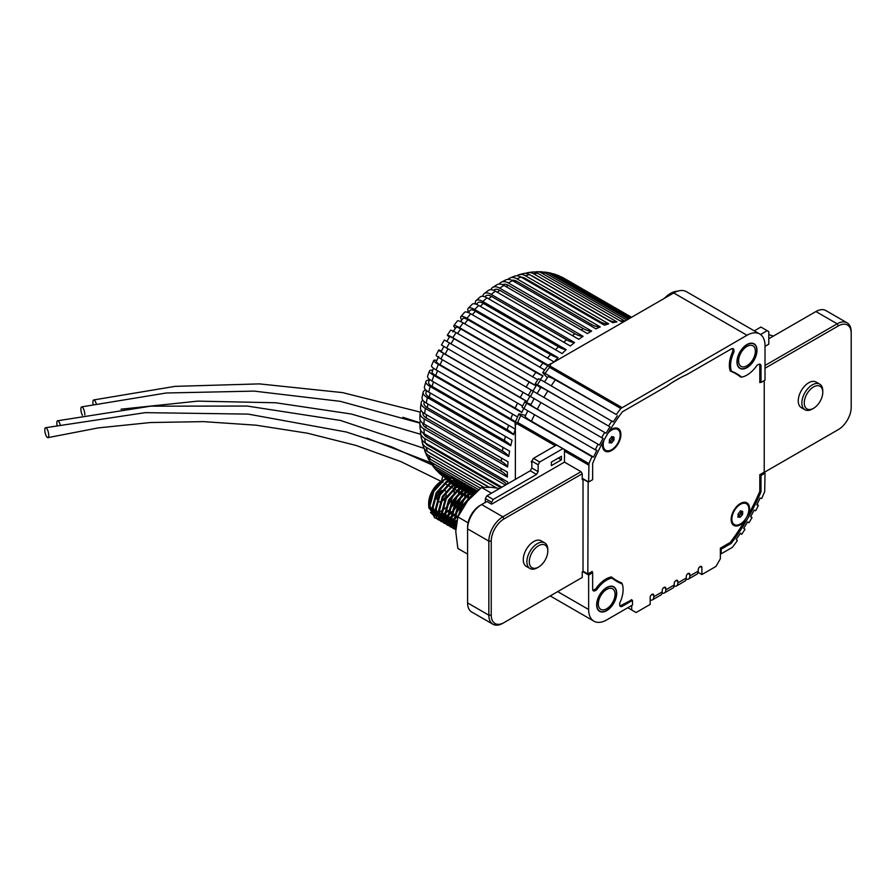 <?xml version="1.0" encoding="UTF-8"?>
<svg xmlns="http://www.w3.org/2000/svg" width="896" height="896" viewBox="0 0 896 896"><rect width="100%" height="100%" fill="white"/><g stroke="black" fill="none" stroke-linecap="round" stroke-linejoin="round"><path stroke-width="1.34" d="M609.112 442.68L609.806 442.938A1.635 0.941 -60 0 1 610.859 442.691A1.635 0.941 -60 0 1 611.139 443.05L612.237 442.422A1.635 0.941 -60 0 1 613.57 440.765L614.118 439.342A1.635 0.941 -60 0 1 613.827 438.626A1.635 0.941 -60 0 1 614.118 437.573L613.57 436.789A1.635 0.941 -60 0 1 612.517 437.035A1.635 0.941 -60 0 1 612.237 436.666L611.139 437.304A1.635 0.941 -60 0 1 609.806 438.962L609.258 440.373A1.635 0.941 -60 0 1 609.258 442.154L609.112 442.68M609.918 442.142L610.445 441.381A1.635 0.941 -60 0 1 611.778 439.723L612.326 438.312A1.635 0.941 -60 0 1 612.035 437.595A1.635 0.941 -60 0 1 612.181 436.845M608.138 432.992A12.018 6.944 -60 0 1 612.73 429.52A12.018 6.944 -60 0 1 620.189 434.952A12.018 6.944 -60 0 1 612.214 449.355A12.018 6.944 -60 0 1 603.254 445.939A12.018 6.944 -60 0 1 603.187 444.763A12.018 6.944 -60 0 1 603.971 440.205M737.789 516.981L738.483 517.227A1.635 0.941 -60 0 1 739.536 516.981A1.635 0.941 -60 0 1 739.827 517.35L740.914 516.712A1.635 0.941 -60 0 1 742.246 515.054L742.795 513.643A1.635 0.941 -60 0 1 742.504 512.926A1.635 0.941 -60 0 1 742.795 511.862L742.246 511.09A1.635 0.941 -60 0 1 741.194 511.336A1.635 0.941 -60 0 1 740.914 510.966L739.827 511.605A1.635 0.941 -60 0 1 738.483 513.262L737.946 514.674A1.635 0.941 -60 0 1 737.946 516.454L737.789 516.981M738.606 516.443L739.133 515.682A1.635 0.941 -60 0 1 740.466 514.024L741.014 512.613A1.635 0.941 -60 0 1 740.712 511.896A1.635 0.941 -60 0 1 740.869 511.146M748.866 509.253A12.018 6.944 -60 0 1 740.891 523.645A12.018 6.944 -60 0 1 731.931 520.229A12.018 6.944 -60 0 1 731.875 519.064A12.018 6.944 -60 0 1 741.418 503.821A12.018 6.944 -60 0 1 748.866 509.253M60.099 424.402A5.107 1.613 -103.6 0 0 57.602 420.773A5.107 1.613 -103.6 0 0 56.829 423.013A5.107 1.613 -103.6 0 0 57.019 425.074M84.818 414.904A5.107 1.613 -103.6 0 0 84.818 414.557A5.107 1.613 -103.6 0 0 83.72 409.315A5.107 1.613 -103.6 0 0 81.648 406.885A5.107 1.613 -103.6 0 0 80.875 409.125A5.107 1.613 -103.6 0 0 82.443 415.363M48.742 435.389A5.107 1.613 -103.6 0 0 47.645 430.136A5.107 1.613 -103.6 0 0 45.573 427.717A5.107 1.613 -103.6 0 0 44.8 429.957A5.107 1.613 -103.6 0 0 45.898 435.21A5.107 1.613 -103.6 0 0 47.97 437.629A5.107 1.613 -103.6 0 0 48.742 435.389M96.174 403.581A5.107 1.613 -103.6 0 0 93.677 399.941A5.107 1.613 -103.6 0 0 92.904 402.181A5.107 1.613 -103.6 0 0 93.094 404.242M456.008 478.8L450.274 477.31A22.322 12.891 120 0 0 444.45 479.382A22.322 12.891 120 0 0 429.643 499.822C432.253 490.806 436.71 484.266 443.027 480.2L432.746 491.019L428.658 505.154L428.915 508.211M430.539 512.523L433.44 515.211M434.157 515.536L436.106 516.029M436.744 516.085L438.626 516.006M439.286 515.906L441.325 515.334M442.053 515.054L444.382 513.878M442.602 480.458L441.538 481.062A18.211 10.517 120 0 0 428.658 503.362L428.658 505.154M428.68 504.213A18.211 10.517 120 0 0 428.837 505.702M429.699 508.626A18.211 10.517 120 0 0 432.242 511.594M433.026 511.997A18.211 10.517 120 0 0 435.21 512.534M435.949 512.557A18.211 10.517 120 0 0 438.144 512.232M438.928 511.997A18.211 10.517 120 0 0 441.37 510.899M445.189 517.339L447.462 516.085M448.314 515.525L451.158 513.274M452.312 512.176L457.733 505.277L461.922 495.533M462.269 494.021L462.717 490.571M462.75 489.608L462.605 487.166M462.504 486.45L462.034 484.579M461.832 484.03L461.126 482.586M460.846 482.149L459.939 481.051M459.592 480.738L458.506 479.954L447.731 481.286L436.957 493.282L432.723 509.062L437.741 519.501L438.95 520.083M445.144 516.51L447.518 515.066L445.133 516.186M448.426 514.416L451.517 511.728M452.85 510.328L456.938 504.818L460.6 496.899M461.126 495.074L461.843 491.176M461.922 490.123L461.899 487.491M461.821 486.718L461.429 484.725M461.25 484.131L460.6 482.586M460.331 482.126L459.48 480.95M459.144 480.603L458.102 479.741M458.506 479.954L446.947 480.827L436.173 492.834L431.939 508.614L437.741 519.501M448.291 519.131L450.565 517.877M451.416 517.317L454.25 515.054M455.414 513.968L460.835 507.069L465.024 497.325M465.36 495.813L465.808 492.442M465.853 491.4L465.707 488.958M465.606 488.242L465.136 486.371M464.934 485.811L464.229 484.366M463.949 483.941L463.042 482.843M462.694 482.53L461.608 481.746L450.834 483.078L440.059 495.074L435.826 510.854L440.843 521.293L442.053 521.864M448.246 518.302L450.621 516.858L448.235 517.978M455.952 512.109L460.04 506.61L463.702 498.691M465.024 491.904L465.002 489.283M464.923 488.51L464.531 486.517M464.352 485.923L463.702 484.378M463.434 483.918L462.582 482.731M462.246 482.395L461.205 481.533M461.608 481.746L450.05 482.619L439.275 494.626L435.042 510.406L440.843 521.293M451.394 520.923L453.667 519.669M454.518 519.098L457.352 516.846M499.621 488.477L491.266 487.301L481.544 487.458L467.589 500.965L468.126 499.117M468.462 497.605L468.91 494.222M468.944 493.192L468.81 490.75M468.709 490.034L468.238 488.163M468.037 487.603L467.331 486.158M467.051 485.733L466.144 484.635M465.797 484.322L464.71 483.538L453.936 484.859L443.162 496.866L438.928 512.646L443.946 523.085L445.155 523.656M451.349 520.094L453.723 518.65L451.338 519.77M459.054 513.901L459.704 513.173M465.718 503.395L466.805 500.483M468.126 493.696L468.104 491.064M468.026 490.302L467.634 488.309M467.454 487.715L466.805 486.17M466.536 485.71L465.674 484.523M465.349 484.176L464.307 483.325M464.71 483.538L453.152 484.411L442.378 496.418L438.144 512.187L443.946 523.085M454.496 522.715L456.736 521.472M472.046 494.984L471.912 492.542M471.811 491.826L471.341 489.955M471.139 489.395L470.434 487.95M470.154 487.525L469.246 486.427M468.899 486.114L467.813 485.33L457.038 486.651L446.264 498.658L442.03 514.438L447.048 524.877L448.258 525.448M471.229 495.488L471.206 492.856M471.128 492.083L470.736 490.101M470.557 489.507L469.896 487.962M469.638 487.502L468.776 486.315M468.451 485.968L467.41 485.117M467.813 485.33L456.254 486.203L445.48 498.21L441.246 513.979L447.048 524.877M474.835 493.203L474.443 491.747M474.242 491.187L473.536 489.742M473.256 489.317L472.349 488.219M472.002 487.894L470.915 487.122L460.141 488.443L449.366 500.45L445.133 516.23L450.15 526.669L451.36 527.24M474.219 493.774L473.838 491.893M473.659 491.288L472.998 489.754M472.741 489.294L471.878 488.107M471.554 487.76L470.512 486.898M470.915 487.122L459.357 487.995L448.582 499.99L444.349 515.771L450.15 526.669M476.358 491.109L475.451 490.011M475.104 489.686L474.018 488.914L463.243 490.235L452.469 502.242L448.235 518.022L453.253 528.461L454.462 529.032M475.843 491.075L474.981 489.899M474.656 489.552L473.614 488.69M474.018 488.914L462.459 489.787L451.685 501.782L447.451 517.563L453.253 528.461M477.411 490.874L466.346 492.027L455.571 504.034L451.338 519.814L455.773 529.883M477.322 490.941L476.717 490.482M477.12 490.694L465.562 491.579L454.787 503.574L450.554 519.355L455.773 529.917M476.661 491.534L469.448 493.819L458.674 505.826L454.44 521.606L455.862 528.046M477.053 491.187L468.664 493.36L457.89 505.366L453.656 521.147L455.818 528.886M474.018 493.976L471.766 495.152L460.992 507.158L456.77 521.304M450.274 477.31L444.629 479.494L433.854 491.501L429.621 507.27L434.638 517.72L435.848 518.291M436.285 518.437L437.651 518.75M438.144 518.806L439.667 518.84M440.216 518.795L441.93 518.504M442.546 518.347L444.483 517.653M429.643 499.822L428.837 506.822L434.638 517.72M434.246 517.474L435.501 517.989M435.949 518.112L437.349 518.358M437.853 518.392L439.421 518.347M439.992 518.269L441.75 517.888M442.389 517.698L444.405 516.88M439.387 520.229L440.754 520.542M441.246 520.598L442.77 520.632M443.318 520.587L445.021 520.296M445.648 520.139L447.586 519.445M437.349 519.266L438.603 519.77M439.051 519.904L440.451 520.139M440.955 520.184L442.523 520.139M443.094 520.061L444.853 519.68M445.491 519.49L447.507 518.672M442.49 522.021L443.856 522.334M444.349 522.39L445.872 522.424M446.421 522.379L448.123 522.088M448.75 521.931L450.688 521.237M440.451 521.058L441.706 521.562M442.154 521.696L443.554 521.931M444.058 521.976L445.626 521.92M446.197 521.853L447.955 521.472M448.594 521.282L450.61 520.464M445.592 523.813L446.958 524.126M447.451 524.182L448.974 524.216M449.523 524.171L451.226 523.88M451.853 523.723L453.79 523.029M443.554 522.85L444.808 523.354M445.256 523.488L446.656 523.723M447.16 523.757L448.728 523.712M449.299 523.645L451.058 523.264M451.696 523.062L453.712 522.256M448.694 525.605L450.061 525.907M450.542 525.974L452.077 526.008M452.626 525.963L454.328 525.672M454.955 525.515L456.142 525.123M446.656 524.642L447.91 525.146M448.358 525.28L449.758 525.515M450.262 525.549L451.83 525.504M452.402 525.437L454.16 525.056M454.798 524.854L456.254 524.306M451.797 527.397L453.163 527.699M453.645 527.766L455.179 527.789M449.758 526.434L451.013 526.938M451.461 527.061L452.861 527.307M453.365 527.341L454.933 527.296M454.899 529.189L455.795 529.413M452.861 528.226L454.115 528.73M454.563 528.853L455.806 529.088M472.058 495.925L461.776 507.618L458.64 515.278M444.45 479.382L443.027 480.2M445.245 513.341L448.123 511.146M449.288 510.059L458.674 493.886M459.021 492.363L459.458 488.88M459.491 487.906L459.346 485.453M459.222 484.725L458.741 482.832M458.528 482.272L457.778 480.794M457.475 480.346L456.445 479.17M442.288 510.35A18.211 10.517 120 0 0 445.379 507.909M446.701 506.565A18.211 10.517 120 0 0 453.578 494.256M454.014 492.43A18.211 10.517 120 0 0 454.418 488.533M454.384 487.48A18.211 10.517 120 0 0 453.97 484.848M453.723 484.075A18.211 10.517 120 0 0 452.704 482.07M452.234 481.466A18.211 10.517 120 0 0 450.296 479.965M449.322 479.595A18.211 10.517 120 0 0 443.934 479.942M441.918 490.437A6.485 3.741 120 0 0 441.538 490.638A6.485 3.741 120 0 0 437.035 499.531M437.528 500.808A6.485 3.741 120 0 0 439.958 501.816M441.034 501.48A6.485 3.741 120 0 0 441.538 501.222L441.538 501.222A6.485 3.741 120 0 0 445.211 496.989M445.704 491.31A6.485 3.741 120 0 0 443.352 490.022M444.92 499.274L441.538 501.222L444.92 499.274M434.459 489.25L429.688 504.997L432.566 512.938M433.44 513.699L435.691 514.808M436.397 514.987L438.446 515.133M439.141 515.088L441.269 514.64M442.03 514.394L444.416 513.296M445.301 512.781L448.246 510.597M449.456 509.499L454.362 503.339L458.17 494.39M458.494 492.845L458.797 489.339M458.763 488.365L458.371 485.912M458.147 485.173L457.229 483.269M456.792 482.698L455 481.208M454.048 480.794L445.794 482.474L436.43 492.979L432.79 506.789L435.669 514.73M436.542 515.491L438.794 516.6M439.499 516.779L441.549 516.925M442.243 516.869L444.371 516.432M448.403 514.573L451.349 512.389M452.558 511.291L457.464 505.131L461.272 496.182M461.597 494.637L461.899 491.131M461.866 490.157L461.474 487.693M461.25 486.965L460.331 485.061M459.894 484.49L458.102 483M457.15 482.586L448.885 484.266L439.533 494.771L435.893 508.581L438.76 516.522M439.645 517.283L441.896 518.392M442.602 518.571L444.651 518.717M445.346 518.661L447.474 518.224M451.506 516.365L454.451 514.181M455.661 513.083L460.566 506.923L464.374 497.974M464.699 496.429L465.002 492.923M464.968 491.949L464.576 489.485M464.352 488.757L463.422 486.853M462.997 486.282L461.205 484.781M460.253 484.378L451.987 486.058L442.635 496.563L438.995 510.362L441.862 518.314M442.747 519.075L444.998 520.184M445.704 520.363L447.754 520.509M448.448 520.453L450.576 520.016M454.608 518.146L457.554 515.973M466.872 501.861L467.477 499.766M467.802 498.21L468.104 494.715M468.07 493.741L467.678 491.277M467.454 490.549L466.525 488.645M466.099 488.062L464.307 486.573M463.355 486.17L455.09 487.85L445.738 498.355L442.098 512.154L444.965 520.106M445.85 520.867L448.101 521.976M448.806 522.155L450.856 522.301M451.55 522.245L453.678 521.808M454.44 521.55L456.826 520.464M471.173 495.533L470.781 493.069M470.557 492.341L469.627 490.437M469.202 489.854L467.41 488.365M466.458 487.962L458.192 489.642L448.84 500.147L445.2 513.946L448.067 521.898M448.952 522.659L451.192 523.768M451.909 523.936L453.947 524.093M454.653 524.037L456.333 523.723M473.659 494.133L472.73 492.229M472.304 491.646L470.512 490.157M469.56 489.754L461.294 491.434L451.942 501.939L448.291 515.738L451.17 523.69M452.054 524.451L454.294 525.56M455.011 525.728L456.053 525.874M474.757 492.867L473.603 491.949M472.662 491.546L464.397 493.214L455.045 503.731L451.394 517.53L454.272 525.482M455.157 526.232L455.963 526.758M474.925 493.114L467.499 495.006L458.147 505.523L454.496 519.322L456.086 525.571M471.576 496.238L461.25 507.315L457.923 516.79M420.47 420.627A14.168 8.389 -1.3 0 0 419.854 423.192A14.168 8.389 -1.3 0 0 423.998 428.96L507.382 477.098A25.514 15.109 -1.3 0 0 501.122 471.106L426.003 427.739A11.334 6.72 178.7 0 1 422.688 423.125L422.688 423.114M507.382 477.098A116.211 67.099 -60 0 1 507.349 474.622A116.211 67.099 -60 0 1 507.382 472.125L423.998 423.987A14.168 7.963 1.3 0 1 419.854 418.186L420.078 413.112A14.168 7.515 3.8 0 0 424.222 418.902L507.606 467.029A116.211 67.099 -60 0 1 508.054 461.832L424.682 413.694A14.168 7.045 6.1 0 1 420.515 407.96L421.176 402.763A14.168 6.552 8.4 0 0 425.354 408.397L508.726 456.534A116.211 67.099 -60 0 1 509.622 451.158L426.25 403.021A14.168 6.048 10.5 0 1 422.05 397.51L423.136 392.235A14.168 5.522 12.6 0 0 427.358 397.589L510.731 445.726A116.211 67.099 -60 0 1 512.064 440.227L428.691 392.09A14.168 4.984 14.6 0 1 424.424 386.926L425.902 381.606A14.168 4.424 16.6 0 0 430.226 386.568L513.61 434.706A116.211 67.099 -60 0 1 515.357 429.15L431.984 381.013A14.168 3.864 18.4 0 1 427.582 376.286L429.442 370.989A14.168 3.282 20.3 0 0 433.933 375.458L515.189 422.374M756.997 350.302A14.168 8.187 120 0 0 754.062 343.818A14.168 8.187 120 0 0 743.142 347.614A14.168 8.187 120 0 0 736.96 361.872A14.168 8.187 120 0 0 739.894 368.357A14.168 8.187 120 0 0 750.814 364.56A14.168 8.187 120 0 0 756.997 350.302M616.706 593.298A14.168 8.187 120 0 0 613.771 586.813A14.168 8.187 120 0 0 602.851 590.61A14.168 8.187 120 0 0 596.658 604.878A14.168 8.187 120 0 0 599.592 611.363A14.168 8.187 120 0 0 610.512 607.566A14.168 8.187 120 0 0 616.706 593.298M620.894 605.494L622.272 606.29A3.629 2.094 120 0 1 620.458 606.469A3.629 2.094 120 0 1 619.707 604.811L619.707 603.142A23.24 13.418 120 0 0 623.112 589.602A23.24 13.418 120 0 0 622.25 584.013L611.957 578.066A119.896 69.227 120 0 0 616.885 581.426A119.896 69.227 120 0 0 622.25 584.013M419.854 423.192L420.078 428.109A14.168 8.803 -4.1 0 0 424.222 433.787L507.606 481.925A116.211 67.099 -60 0 0 507.752 483.773M420.762 430.427A14.168 9.184 -7 0 0 420.549 432.936A14.168 9.184 -7 0 0 424.682 438.469L505.456 485.106M420.549 432.936L421.243 437.651A14.168 9.531 -10 0 0 425.354 442.982L501.883 487.166M422.061 439.846A14.168 9.867 -13.3 0 0 422.195 442.254A14.168 9.867 -13.3 0 0 426.25 447.328L496.642 487.973M422.195 442.254L423.394 446.734A14.168 10.17 -16.8 0 0 427.358 451.483L489.126 487.144M424.379 448.784A14.168 10.45 -20.4 0 0 424.85 451.069A14.168 10.45 -20.4 0 0 428.691 455.437L483.706 487.2M424.85 451.069L426.574 455.258A14.168 10.696 -24.3 0 0 430.226 459.189L480.558 488.242M427.762 457.139A14.168 10.909 -28.5 0 0 428.568 459.267A14.168 10.909 -28.5 0 0 431.984 462.717L478.755 489.72M428.568 459.267L430.83 463.098A14.168 11.099 -32.8 0 0 433.933 466.01L456.131 478.834M456.915 479.282L459.088 480.536M460.018 481.074L462.19 482.328M463.12 482.866L465.293 484.12M466.222 484.658L468.395 485.912M469.325 486.45L471.498 487.704M472.427 488.242L474.6 489.496M475.53 490.034L477.243 491.019M432.242 464.778A14.168 11.256 -37.4 0 0 433.373 466.704A14.168 11.256 -37.4 0 0 436.083 469.078L452.648 478.632M453.432 479.091L455.739 480.424M456.534 480.883L458.842 482.216M459.637 482.675L461.003 483.459M462.739 484.467L464.106 485.251M465.842 486.259L467.208 487.043M468.944 488.04L470.31 488.835M472.046 489.832L473.413 490.627M475.149 491.624L476 492.117M433.373 466.704L436.184 470.086A14.168 11.379 -42.2 0 0 438.424 471.89L448.437 477.669M448.504 477.702L450.822 479.046M454.709 481.286L457.016 482.619M457.811 483.078L460.118 484.411M460.914 484.87L461.563 485.251M462.347 485.699L463.221 486.203M464.016 486.662L464.666 487.032M465.45 487.491L466.323 487.995M467.118 488.454L467.768 488.824M468.552 489.283L469.426 489.787M470.221 490.246L470.87 490.616M471.654 491.075L472.528 491.579M473.323 492.038L473.973 492.408M437.83 471.52A14.168 11.469 -47.2 0 0 439.264 473.2A14.168 11.469 -47.2 0 0 440.955 474.443L447.216 478.061M439.264 473.2L442.602 476.034A14.168 11.536 -52.2 0 0 443.666 476.75L446.466 478.363M446.544 478.778L448.56 479.942M449.344 480.39L451.662 481.734M452.446 482.182L454.765 483.526M455.549 483.974L457.867 485.307M458.651 485.766L460.97 487.099M462.706 488.107L464.072 488.891M465.808 489.899L467.174 490.683M468.91 491.691L470.277 492.475M472.013 493.483L473.379 494.267M720.362 553.358L721.168 553.818L732.368 547.355A147.392 85.098 120 0 0 737.352 540.624L736.187 539.403A144.558 83.462 120 0 0 740.466 533.221L741.709 534.307A147.392 85.098 120 0 0 744.979 529.301L743.669 528.304A144.558 83.462 120 0 0 747.622 521.864L749.011 522.726A147.392 85.098 120 0 0 752.013 517.53L750.568 516.757A144.558 83.462 120 0 0 754.174 510.115L755.686 510.754A147.392 85.098 120 0 0 758.397 505.411L756.829 504.874A144.558 83.462 120 0 0 760.043 498.086L761.678 498.49A147.392 85.098 120 0 0 764.702 491.568L765.016 473.189L763.717 472.438M622.272 606.29L632.498 600.387L632.498 605.013L606.682 619.92A25.514 14.728 120 0 1 593.925 621.186L550.2 595.941M610.411 577.17L611.957 578.066A23.24 13.418 120 0 0 596.658 589.837L595.358 589.086M593.925 621.186A25.514 14.728 120 0 1 588.638 609.504L588.638 575.019L592.648 572.701L592.648 589.187A3.629 2.094 120 0 0 593.398 590.845A3.629 2.094 120 0 0 595.213 590.666L596.658 589.837M721.168 553.818L721.168 549.192L731.203 543.402A141.725 81.827 120 0 0 761.006 491.77L761.006 475.507L765.016 473.189M525.594 415.419L519.971 414.03A5.667 0.762 24.5 0 0 518.818 413.997A5.667 0.762 24.5 0 0 520.71 415.542L591.987 456.691A147.392 85.098 120 0 0 588.952 463.613L588.638 481.981L592.648 479.674L592.648 463.4A141.725 81.827 120 0 1 622.451 411.779L666.747 386.21A119.896 69.227 120 0 1 686.907 374.562L731.382 348.891A3.629 2.094 120 0 1 733.197 348.712A3.629 2.094 120 0 1 733.958 350.37L733.958 352.038A23.24 13.418 120 0 0 731.416 371.168A119.896 69.227 120 0 1 736.781 373.755A119.896 69.227 120 0 1 741.698 377.104A23.24 13.418 120 0 0 756.997 365.344L758.442 364.504A3.629 2.094 120 0 1 760.256 364.325A3.629 2.094 120 0 1 761.006 365.994L761.006 382.469L765.016 380.15L765.016 345.677A25.514 14.728 120 0 0 759.73 333.995A25.514 14.728 120 0 0 746.984 335.261L620.794 408.475A147.392 85.098 120 0 0 616.314 414.557L555.307 379.882A18.57 2.498 -144.5 0 0 547.837 377.037L544.466 381.898M530.981 404.443L524.709 401.923L526.702 403.278L599.491 445.066A144.558 83.462 -60 0 1 603.098 438.413L601.653 437.651A147.392 85.098 120 0 1 604.654 432.443L606.043 433.317A144.558 83.462 -60 0 1 609.997 426.866L547.837 390.981A18.57 1.098 -147.6 0 0 540.758 387.554L537.018 393.646M540.568 387.845L535.248 383.678L537.41 384.731L609.997 426.866M547.366 377.698L543.357 373.52A5.667 0.762 35.5 0 1 542.752 372.534A5.667 0.762 35.5 0 1 545.037 373.408L616.314 414.557M740.286 533.49L741.709 534.307M747.589 521.909L749.011 522.726M750.59 516.712L752.013 517.53M756.963 504.594L758.397 505.411M515.088 423.864L515.133 422.509L517.686 422.453L588.952 463.613M535.248 383.678L538.462 378.75L540.68 379.714L613.2 421.949A144.558 83.462 -60 0 1 617.467 415.766M611.946 420.862A147.392 85.098 120 0 0 608.686 425.88M597.979 444.427A147.392 85.098 120 0 0 595.269 449.758L596.837 450.296A144.558 83.462 -60 0 0 593.611 457.094L531.451 421.198A18.57 2.498 -155.5 0 1 525.258 416.147L527.778 410.794M591.987 456.691L593.611 457.094M524.709 401.923L522.043 407.176L523.992 408.61L595.269 449.758M604.654 432.443L531.283 390.141L528.326 395.259L601.653 437.651M432.802 370.115L432.712 370.115A14.168 3.282 20.3 0 0 429.442 370.989M436.834 360.438L436.666 360.405A14.168 2.106 23.9 0 0 433.731 360.45A14.168 2.106 23.9 0 0 438.424 364.403L521.808 412.541A116.211 67.099 -60 0 1 523.678 408.43M441.47 350.907L441.258 350.829A14.168 0.907 27.4 0 0 438.704 350.09A14.168 0.907 27.4 0 0 443.666 353.494L527.038 401.632A116.211 67.099 -60 0 1 529.917 396.278L441.426 345.016L444.315 340.01L532.963 391.014A116.211 67.099 -60 0 1 536.155 385.84L452.782 337.702A14.168 0.907 32.6 0 0 447.35 335.115A14.168 0.907 32.6 0 0 449.266 336.963L449.445 337.098M455.381 328.317L455.258 328.194A14.168 2.106 36.1 0 1 453.835 325.629A14.168 2.106 36.1 0 1 459.603 327.723L542.976 375.861A116.211 67.099 -60 0 0 540.366 379.534M461.742 319.984L461.698 319.917A14.168 3.282 39.7 0 1 460.813 316.646A14.168 3.282 39.7 0 1 466.939 318.293L548.195 365.21M560.448 276.618A14.168 11.57 117.4 0 1 562.341 277.357A14.168 11.57 117.4 0 1 562.71 277.558L631.534 317.296M552.082 273.65A14.168 11.469 107.2 0 1 554.254 274.042L558.376 275.52A14.168 11.536 112.2 0 1 559.518 276.08L631.221 317.475M554.254 274.042A14.168 11.469 107.2 0 1 556.17 274.882L630.582 317.845M543.435 272.182A14.168 11.256 97.4 0 1 545.675 272.182L550.01 272.933A14.168 11.379 102.2 0 1 552.698 273.974L629.63 318.394M545.675 272.182A14.168 11.256 97.4 0 1 549.08 273.347L628.365 319.122M534.587 272.115A14.168 10.909 88.5 0 1 536.838 271.746L541.274 271.79A14.168 11.099 92.8 0 1 545.362 273.022L626.797 320.04M536.838 271.746A14.168 10.909 88.5 0 1 541.52 272.978L624.904 321.115A116.211 67.099 -60 0 0 622.462 321.238A116.211 67.099 -60 0 0 620.973 321.362L537.6 273.224A116.211 67.099 120 0 0 533.579 273.762L616.952 321.899A116.211 67.099 -60 0 0 612.864 322.728L529.491 274.59A116.211 67.099 120 0 0 525.336 275.699L608.709 323.837A116.211 67.099 -60 0 0 604.498 325.237L521.125 277.099A116.211 67.099 120 0 0 516.869 278.779L600.253 326.917A116.211 67.099 -60 0 0 595.974 328.866L512.59 280.728A116.211 67.099 120 0 0 508.301 282.946L591.674 331.083A116.211 67.099 -60 0 0 587.373 333.57L504 285.432A116.211 67.099 120 0 0 499.699 288.176L583.072 336.314A116.211 67.099 -60 0 0 578.794 339.304L495.421 291.166A116.211 67.099 120 0 0 491.176 294.392L574.549 342.53A116.211 67.099 -60 0 0 570.338 345.99L486.965 297.853A116.211 67.099 120 0 0 482.81 301.538L566.182 349.675A116.211 67.099 -60 0 0 562.094 353.573L478.722 305.435A116.211 67.099 120 0 0 474.701 309.534L558.074 357.672A116.211 67.099 -60 0 0 554.142 361.962L470.77 313.824A116.211 67.099 120 0 0 466.939 318.293M453.835 325.629L457.262 321.07A14.168 2.699 37.9 0 1 463.21 322.93L544.634 369.936M447.35 335.115L450.52 330.31A14.168 1.512 34.3 0 1 456.12 332.651L537.768 379.781M438.704 350.09L436.128 355.242A14.168 1.512 25.7 0 0 440.955 358.915L522.603 406.056M433.731 360.45L431.502 365.702A14.168 2.699 22.1 0 0 436.083 369.914L517.507 416.931M525.65 273.358A14.168 10.45 80.4 0 1 527.878 272.63L532.358 272.026A14.168 10.696 84.3 0 1 537.6 273.224M527.878 272.63A14.168 10.45 80.4 0 1 533.579 273.762M516.757 275.822A14.168 9.867 73.3 0 1 518.918 274.736L523.398 273.538A14.168 10.17 76.8 0 1 529.491 274.59M518.918 274.736A14.168 9.867 73.3 0 1 525.336 275.699M507.954 279.406A14.168 9.184 67 0 1 510.014 277.962L514.461 276.214A14.168 9.531 70 0 1 521.125 277.099M510.014 277.962A14.168 9.184 67 0 1 516.869 278.779M499.318 284.054A14.168 8.389 61.3 0 1 501.234 282.24L505.613 279.978A14.168 8.803 64.1 0 1 512.59 280.728M501.234 282.24A14.168 8.389 61.3 0 1 508.301 282.946M490.918 289.699A14.168 7.515 56.2 0 1 492.61 287.47L496.899 284.738A14.168 7.963 58.7 0 1 504 285.432M492.61 287.47A14.168 7.515 56.2 0 1 499.699 288.176M482.866 296.33A14.168 6.552 51.6 0 1 484.21 293.608L488.376 290.427A14.168 7.045 53.9 0 1 495.421 291.166M484.21 293.608A14.168 6.552 51.6 0 1 491.176 294.392M475.339 303.957A14.168 5.522 47.4 0 1 476.067 300.563L480.099 296.979A14.168 6.048 49.5 0 1 486.965 297.853M476.067 300.563A14.168 5.522 47.4 0 1 482.81 301.538M468.485 312.166A14.168 4.424 43.4 0 1 468.25 308.269L472.114 304.326A14.168 4.984 45.4 0 1 478.722 305.435M468.25 308.269A14.168 4.424 43.4 0 1 474.701 309.534M460.813 316.646L464.475 312.379A14.168 3.864 41.6 0 1 470.77 313.824M429.397 379.87A14.168 4.424 16.6 0 0 425.902 381.606M425.712 389.906A14.168 5.522 12.6 0 0 423.136 392.235M422.867 400.232A14.168 6.552 8.4 0 0 421.176 402.763M421.154 410.525A14.168 7.515 3.8 0 0 420.078 413.112M444.595 477.277A14.168 11.57 -57.4 0 0 446.118 478.52M741.698 377.104L731.416 371.168M733.958 352.038L732.749 351.344M720.362 548.733L721.168 549.192M729.904 542.64L731.203 543.402M759.73 333.995L686.459 291.693A25.514 14.728 120 0 0 673.702 292.947L552.418 362.981C550.402 364.034 549.797 365.154 550.592 366.341L621.869 407.49M620.794 408.475L549.517 367.326L548.285 365.098L549.461 364.358M588.638 465.035L564.469 451.08M555.262 445.771L517.373 423.886C515.95 423.786 515.278 424.872 515.368 427.146L515.368 479.382M588.638 575.019L582.736 571.603M582.232 478.285L588.638 481.981M759.808 474.813L761.006 475.507M759.808 381.774L761.006 382.469M591.349 571.95L592.648 572.701M759.808 491.075L761.006 491.77M631.198 599.637L632.498 600.387M488.678 487.122L430.573 453.578A11.334 8.355 159.6 0 1 429.139 452.514M500.976 487.682L428.198 445.659A11.334 7.896 166.7 0 1 425.544 443.094M506.632 484.422A25.514 16.52 -7 0 0 501.782 480.379L426.664 437.013A11.334 7.347 173 0 1 423.506 433.339M507.606 467.029A25.514 13.53 3.8 0 0 501.334 461.294L426.227 417.928A11.334 6.014 -176.2 0 1 422.901 413.291L422.957 412.518M508.726 456.534A25.514 11.794 8.4 0 0 502.432 451.046L427.325 407.691A11.334 5.242 -171.6 0 1 423.987 403.178L424.222 401.632M510.731 445.726A25.514 9.934 12.6 0 0 504.392 440.496L429.285 397.13A11.334 4.413 -167.4 0 1 425.902 392.851L426.429 390.555M513.61 434.706A25.514 7.974 16.6 0 0 507.192 429.744L432.085 386.378A11.334 3.539 -163.4 0 1 428.624 382.413L429.554 379.4M515.379 421.915A25.514 5.914 20.3 0 0 510.81 418.914L435.691 375.547A11.334 2.632 -159.7 0 1 432.107 371.963L433.518 368.267M521.808 412.541A25.514 3.797 23.9 0 0 515.189 408.128L440.082 364.762A11.334 1.691 -156.1 0 1 436.318 361.592L438.682 356.462M527.038 401.632A25.514 1.635 27.4 0 0 520.296 397.488L445.189 354.122A11.334 0.728 -152.6 0 1 441.213 351.4L443.912 346.394M526.109 387.061A113.378 65.464 -60 0 1 529.2 382.077L454.082 338.71A11.334 0.728 -147.4 0 0 449.736 336.638L446.746 341.466M529.2 382.077A25.514 1.635 -147.4 0 0 536.155 385.84M532.661 376.835A113.378 65.464 -60 0 1 535.853 372.333L460.734 328.966A11.334 1.691 -143.9 0 0 456.12 327.298L452.861 331.912M535.853 372.333A25.514 3.797 -143.9 0 0 542.976 375.861M539.784 367.136A113.378 65.464 -60 0 1 543.01 363.138L467.891 319.771A11.334 2.632 -140.3 0 0 462.997 318.461L460.499 321.53M543.01 363.138A25.514 5.914 -140.3 0 0 547.893 365.602M547.389 358.064A113.378 65.464 -60 0 1 550.581 354.603L475.474 311.237A11.334 3.539 -136.6 0 0 470.31 310.218L468.149 312.536M550.581 354.603A25.514 7.974 -136.6 0 0 558.074 357.672M555.408 349.709A113.378 65.464 -60 0 1 558.488 346.797L483.381 303.43A11.334 4.413 -132.6 0 0 477.982 302.646L476.258 304.259M558.488 346.797A25.514 9.934 -132.6 0 0 566.182 349.675M563.752 342.182A113.378 65.464 -60 0 1 566.653 339.819L491.534 296.453A11.334 5.242 -128.4 0 0 485.968 295.826L484.747 296.8M566.653 339.819A25.514 11.794 -128.4 0 0 574.549 342.53M572.331 335.563A113.378 65.464 -60 0 1 574.974 333.76L499.856 290.394A11.334 6.014 -123.8 0 0 494.189 289.822L493.55 290.259M574.974 333.76A25.514 13.53 -123.8 0 0 583.072 336.314M581.09 329.941A113.378 65.464 -60 0 1 583.363 328.664L508.245 285.298A11.334 6.72 -118.7 0 0 502.6 284.726L502.6 284.726M583.363 328.664A25.514 15.109 -118.7 0 0 591.674 331.083M589.926 325.371A113.378 65.464 -60 0 1 591.73 324.587L516.611 281.221A11.334 7.347 -113 0 0 511.851 280.336M591.73 324.587A25.514 16.52 -113 0 0 600.253 326.917M598.808 321.955A113.378 65.464 -60 0 1 599.973 321.586L524.866 278.23A11.334 7.896 -106.7 0 0 521.315 277.211M599.973 321.586A25.514 17.763 -106.7 0 0 608.709 323.837M607.712 319.749A113.378 65.464 -60 0 1 608.026 319.693L532.907 276.326A11.334 8.355 -99.6 0 0 531.261 275.621M608.026 319.693A25.514 18.805 -99.6 0 0 616.952 321.899M619.562 320.544A25.514 19.634 -91.5 0 0 623.84 321.149M599.491 445.066L537.331 409.17A18.57 1.098 -152.4 0 1 530.824 404.757L534.229 398.474M664.406 298.323A22.68 13.093 -60 0 1 677.488 291.234M550.592 366.341L549.517 367.326A147.392 85.098 120 0 0 545.037 373.408M515.066 423.707L515.368 427.146M520.71 415.542A147.392 85.098 120 0 0 517.686 422.453L517.373 423.886M606.682 589.411A11.85 6.843 -60 0 1 612.606 588.829A11.85 6.843 -60 0 1 614.421 598.326A11.85 6.843 -60 0 1 606.682 608.765A11.85 6.843 -60 0 1 600.757 609.347A11.85 6.843 -60 0 1 598.942 599.861A11.85 6.843 -60 0 1 606.682 589.411M606.682 610.434A13.888 8.019 -60 0 1 599.738 611.117A13.888 8.019 -60 0 1 597.61 599.984A13.888 8.019 -60 0 1 606.682 587.754A13.888 8.019 -60 0 1 613.626 587.059A13.888 8.019 -60 0 1 615.754 598.192A13.888 8.019 -60 0 1 606.682 610.434M746.984 346.416A11.85 6.843 -60 0 1 752.898 345.822A11.85 6.843 -60 0 1 754.723 355.32A11.85 6.843 -60 0 1 746.984 365.758A11.85 6.843 -60 0 1 741.059 366.352A11.85 6.843 -60 0 1 739.234 356.854A11.85 6.843 -60 0 1 746.984 346.416M746.984 367.427A13.888 8.019 -60 0 1 740.04 368.11A13.888 8.019 -60 0 1 737.901 356.989A13.888 8.019 -60 0 1 746.984 344.747A13.888 8.019 -60 0 1 753.928 344.053A13.888 8.019 -60 0 1 756.056 355.186A13.888 8.019 -60 0 1 746.984 367.427M538.541 545.709A13.082 7.56 120 0 0 529.29 561.736A13.082 7.56 120 0 0 538.541 567.078L537.331 567.773A14.784 8.534 -60 0 1 529.939 568.501A14.784 8.534 -60 0 1 527.677 556.651A14.784 8.534 -60 0 1 537.331 543.626A14.784 8.534 -60 0 1 544.723 542.886A14.784 8.534 -60 0 1 547.792 549.662L547.792 551.051A13.082 7.56 120 0 0 538.541 545.709M813.523 386.949A13.082 7.56 120 0 0 804.272 402.976A13.082 7.56 120 0 0 813.523 408.307L812.314 409.002A14.784 8.534 -60 0 1 804.922 409.741A14.784 8.534 -60 0 1 802.659 397.891A14.784 8.534 -60 0 1 812.314 384.866A14.784 8.534 -60 0 1 819.706 384.126A14.784 8.534 -60 0 1 822.774 390.902L822.774 392.291A13.082 7.56 120 0 0 813.523 386.949M650.171 600.074A6.798 3.931 -120 0 0 652.378 599.894A6.798 3.931 -120 0 0 653.778 596.77L653.778 595.381A2.554 1.478 120 0 0 653.251 594.216A2.554 1.478 120 0 0 651.974 594.35A2.554 1.478 120 0 0 650.171 597.464L650.171 604.408L636.104 612.539L631.691 609.986L631.691 605.472M662.077 593.096A6.798 3.931 -120 0 0 664.395 592.95A6.798 3.931 -120 0 0 665.806 589.837L665.806 588.448A2.554 1.478 120 0 0 665.28 587.272A2.554 1.478 120 0 0 664.003 587.406A2.554 1.478 120 0 0 662.2 590.531L662.2 591.92A6.798 3.931 60 0 1 660.789 595.034L652.378 599.894M698.118 572.387L701.882 574.56L701.882 567.616A2.554 1.478 120 0 0 701.355 566.451A2.554 1.478 120 0 0 700.078 566.574A2.554 1.478 120 0 0 698.275 569.699L698.275 571.088A6.798 3.931 60 0 1 696.864 574.202L688.453 579.062A6.798 3.931 -120 0 0 689.853 575.949L689.853 574.56A2.554 1.478 120 0 0 689.326 573.395A2.554 1.478 120 0 0 688.05 573.518A2.554 1.478 120 0 0 686.246 576.643L686.246 578.032A6.798 3.931 60 0 1 684.846 581.146L676.424 586.006A6.798 3.931 -120 0 0 677.835 582.893L677.835 581.504A2.554 1.478 120 0 0 677.309 580.328A2.554 1.478 120 0 0 676.032 580.462A2.554 1.478 120 0 0 674.229 583.587L674.229 584.976A6.798 3.931 60 0 1 672.818 588.09L664.395 592.95M764.221 380.621L764.221 472.147L759.808 474.701L759.808 491.288A141.154 81.491 -60 0 1 748.574 514.293A13.037 7.526 120 0 0 740.365 503.507A13.037 7.526 120 0 0 738.382 504.907A13.037 7.526 120 0 0 731.371 517.059A13.037 7.526 120 0 0 740.365 524.798A13.037 7.526 120 0 0 744.587 521.192A141.154 81.491 -60 0 1 730.285 542.427L720.362 548.15L720.362 558.802L715.949 566.44L701.882 574.56M748.574 514.293L747.141 516.174M745.506 519.008L744.587 521.192M602.739 442.445A13.037 7.526 120 0 0 602.683 442.77A13.037 7.526 120 0 0 611.688 450.509A13.037 7.526 120 0 0 620.906 434.538A13.037 7.526 120 0 0 611.688 429.218A13.037 7.526 120 0 0 609.706 430.606A13.037 7.526 120 0 0 609.459 430.808M819.706 384.126L816.099 382.043A14.784 8.534 120 0 0 808.707 382.782A14.784 8.534 120 0 0 799.053 395.808A14.784 8.534 120 0 0 801.315 407.658L804.922 409.741M544.723 542.886L541.117 540.803A14.784 8.534 120 0 0 533.725 541.542A14.784 8.534 120 0 0 524.07 554.568A14.784 8.534 120 0 0 526.333 566.418L529.939 568.501M622.093 583.923A23.811 13.742 120 0 0 621.79 582.96A119.325 68.891 -60 0 1 616.358 580.35A119.325 68.891 -60 0 1 611.397 576.957A23.811 13.742 120 0 0 605.875 579.074A23.811 13.742 120 0 0 595.728 588.874L594.418 589.624A3.058 1.77 -60 0 1 592.883 589.781A3.058 1.77 -60 0 1 592.682 589.624M485.33 502.398L485.33 498.568L486.942 495.79L530.23 470.803L531.832 468.026L531.832 461.149L533.434 458.371L556.573 445.01L562.867 448.65L539.728 462L538.126 464.778L531.832 461.149L531.261 461.485L531.832 463.198M491.232 541.117L491.232 615.171A18.144 10.472 120 0 0 504.067 622.574L582.232 577.45L582.232 571.894L583.027 571.435L583.027 479.091L582.232 479.55L582.232 473.771L504.067 518.896A18.144 10.472 120 0 0 491.232 541.117L488.835 541.117L467.589 528.853L467.589 526.994A17.573 10.147 -60 0 1 480.01 505.478L481.611 504.549A19.846 11.458 120 0 0 467.589 528.853L467.589 602.907A19.846 11.458 120 0 0 471.699 611.99L492.946 624.254A19.846 11.458 -60 0 1 488.835 615.171L488.835 541.117A19.846 11.458 -60 0 1 502.858 516.813L581.022 471.688L564.469 462.123L491.624 504.179L491.624 502.208L485.33 498.568M504.067 518.896L502.858 516.813L481.611 504.549L480.01 505.478L486.942 501.48L491.624 504.179M582.232 473.771L581.022 471.688M754.298 330.859L760.894 327.051L767.189 330.68L760.536 334.522M759.17 364.246L759.136 364.224A3.058 1.77 -60 0 1 759.17 364.246A3.058 1.77 -60 0 1 759.808 365.646L759.808 382.581L760.502 382.178M732.122 348.622L732.077 348.6A3.058 1.77 -60 0 1 732.122 348.622A3.058 1.77 -60 0 1 732.749 350.022L732.749 351.534A23.811 13.742 120 0 0 730.274 371.056A119.325 68.891 -60 0 1 735.694 373.666A119.325 68.891 -60 0 1 740.667 377.059A23.811 13.742 120 0 0 741.373 376.914M672.706 382.189L680.949 377.429M592.256 572.477L592.256 571.435L587.843 573.978L588.146 481.69M631.691 599.917L621.466 605.248A3.058 1.77 -60 0 1 619.942 605.394A3.058 1.77 -60 0 1 619.741 605.248M583.027 571.2L587.843 573.978M583.027 479.091L587.843 481.869M537.331 567.762A14.784 8.534 -60 0 1 537.331 567.773L538.541 567.078A13.082 7.56 120 0 0 547.792 551.051M763.918 472.55L838.376 429.565A18.144 10.472 120 0 0 851.2 407.344L851.2 333.29A18.144 10.472 120 0 0 838.376 325.886L765.016 368.234M812.314 409.002L813.523 408.307A13.082 7.56 120 0 0 822.774 392.291M502.858 623.269L504.067 622.574L502.858 623.269A19.846 11.458 -60 0 1 492.946 624.254M765.016 365.456L837.166 323.803A19.846 11.458 -60 0 1 847.09 322.818A19.846 11.458 -60 0 1 851.2 331.901L851.2 333.29M847.09 322.818L825.843 310.554A19.846 11.458 120 0 0 815.92 311.539L768.79 338.744M767.189 330.68L768.79 331.61L768.79 344.165L765.016 346.349M837.189 430.248A19.846 11.458 -60 0 1 837.166 430.259L838.376 429.565M562.867 448.65L564.469 449.568L564.469 462.123M533.434 458.371L539.728 462M531.832 468.026L538.126 471.654L538.126 464.778M561.422 459.827L551.354 465.64L551.354 462.123L561.422 456.31L561.422 459.827L558.376 458.069M486.942 495.79L493.226 499.43L536.525 474.432L530.23 470.803M493.226 499.43L491.624 502.208M538.126 471.654L536.525 474.432M627.782 607.734L631.691 609.986M531.261 461.485L531.832 461.81M674.106 586.152A6.798 3.931 -120 0 0 676.424 586.006M686.123 579.208A6.798 3.931 -120 0 0 688.453 579.062M491.456 493.181L481.544 487.458M467.589 500.965L457.867 516.914L455.75 531.474L457.867 548.475L467.589 554.086M468.059 522.794L457.867 516.914M773.438 336.067L768.79 334.678M609.123 442.534L609.806 442.938M613.178 437.024L614.118 437.573M611.778 439.723L613.57 440.765M610.445 441.381L612.237 442.422M612.326 438.312L614.118 439.342M737.811 516.835L738.483 517.227M741.866 511.325L742.795 511.862M740.466 514.024L742.246 515.054M739.133 515.682L740.914 516.712M741.014 512.613L742.795 513.643M441.952 480.827A5.107 2.946 -60 0 1 441.885 480.054A5.107 2.946 -60 0 1 443.027 476.347M441.661 481.667L442.938 482.395A5.107 2.946 -60 0 1 442.086 481.309M501.122 471.106A113.378 65.464 -60 0 1 501.088 468.698A113.378 65.464 -60 0 1 501.088 468.496M423.998 428.96A116.211 67.099 120 0 0 424.222 433.787M424.682 438.469A116.211 67.099 120 0 0 425.354 442.982M426.25 447.328A116.211 67.099 120 0 0 427.358 451.483M428.691 455.437A116.211 67.099 120 0 0 430.226 459.189M431.984 462.717A116.211 67.099 120 0 0 433.933 466.01M436.083 469.078A116.211 67.099 120 0 0 438.424 471.89M440.955 474.443A116.211 67.099 120 0 0 443.666 476.75M526.702 403.278A147.392 85.098 120 0 0 523.992 408.61M533.378 391.306A147.392 85.098 120 0 0 530.376 396.502M540.68 379.714A147.392 85.098 120 0 0 537.41 384.731M631.579 317.274L564.256 278.398A116.211 67.099 120 0 0 562.71 277.558M559.518 276.08A116.211 67.099 120 0 0 556.17 274.882M552.698 273.974A116.211 67.099 120 0 0 549.08 273.347M545.362 273.022A116.211 67.099 120 0 0 541.52 272.978M463.21 322.93A116.211 67.099 120 0 0 459.603 327.723M456.12 332.651A116.211 67.099 120 0 0 452.782 337.702M449.579 342.877A116.211 67.099 120 0 0 446.544 348.141M443.666 353.494A116.211 67.099 120 0 0 440.955 358.915M438.424 364.403A116.211 67.099 120 0 0 436.083 369.914M433.933 375.458A116.211 67.099 120 0 0 431.984 381.013M430.226 386.568A116.211 67.099 120 0 0 428.691 392.09M427.358 397.589A116.211 67.099 120 0 0 426.25 403.021M425.354 408.397A116.211 67.099 120 0 0 424.682 413.694M424.222 418.902A116.211 67.099 120 0 0 423.998 423.987M746.984 335.261L673.702 292.947M588.638 609.504L557.682 591.629M732.726 349.664L733.958 350.37M593.835 589.87L595.213 590.666M759.786 365.277L761.006 365.994M428.198 445.659A113.378 65.464 -60 0 1 427.918 444.472M501.782 480.379A113.378 65.464 -60 0 1 501.558 478.43M426.664 437.013A113.378 65.464 -60 0 1 426.451 435.064M426.003 427.739A113.378 65.464 -60 0 1 425.981 425.13M501.334 461.294A113.378 65.464 -60 0 1 501.592 458.102M426.227 417.928A113.378 65.464 -60 0 1 426.474 414.736M502.432 451.046A113.378 65.464 -60 0 1 503.026 447.362M427.325 407.691A113.378 65.464 -60 0 1 427.918 403.995M504.392 440.496A113.378 65.464 -60 0 1 505.378 436.363M429.285 397.13A113.378 65.464 -60 0 1 430.259 392.997M507.192 429.744A113.378 65.464 -60 0 1 508.603 425.253M432.085 386.378A113.378 65.464 -60 0 1 433.485 381.886M510.81 418.914A113.378 65.464 -60 0 1 512.658 414.131M435.691 375.547A113.378 65.464 -60 0 1 437.539 370.765M515.189 408.128A113.378 65.464 -60 0 1 517.496 403.11M440.082 364.762A113.378 65.464 -60 0 1 442.389 359.744M520.296 397.488A113.378 65.464 -60 0 1 523.074 392.325M445.189 354.122A113.378 65.464 -60 0 1 447.955 348.958M451.002 343.694A113.378 65.464 -60 0 1 454.082 338.71M457.554 333.469A113.378 65.464 -60 0 1 460.734 328.966M464.666 323.77A113.378 65.464 -60 0 1 467.891 319.771M472.282 314.698A113.378 65.464 -60 0 1 475.474 311.237M480.29 306.342A113.378 65.464 -60 0 1 483.381 303.43M488.634 298.816A113.378 65.464 -60 0 1 491.534 296.453M497.224 292.197A113.378 65.464 -60 0 1 499.856 290.394M505.971 286.574A113.378 65.464 -60 0 1 508.245 285.298M514.819 282.005A113.378 65.464 -60 0 1 516.611 281.221M523.701 278.589A113.378 65.464 -60 0 1 524.866 278.23M551.219 385.795A144.558 83.462 -60 0 1 555.307 379.882M543.906 397.376A144.558 83.462 -60 0 1 547.837 390.981M537.331 409.17A144.558 83.462 -60 0 1 540.904 402.573M531.451 421.198A144.558 83.462 -60 0 1 534.531 414.702M653.778 596.77L662.2 591.92M665.806 589.837L674.229 584.976M677.835 582.893L686.246 578.032M689.853 575.949L698.275 571.088M467.589 602.907L488.835 615.171L491.232 615.171M815.92 311.539L837.166 323.803L838.376 325.886M676.032 580.462L677.835 581.504M688.05 573.518L689.853 574.56M700.078 566.574L701.882 567.616M664.003 587.406L665.806 588.448M651.974 594.35L653.778 595.381M602.829 442.277L603.254 445.939M609.605 430.875L612.73 429.52M609.403 441.84L610.859 442.691M611.666 436.542L612.517 437.035M731.494 516.387L731.931 520.229M738.293 505.176L741.418 503.821M738.08 516.141L739.536 516.981M740.342 510.843L741.194 511.336M424.133 448.392L340.469 420.448L247.229 406.056L150.741 406.168L57.602 420.773M430.494 462.571L366.755 438.099M419.854 423.102L340.29 401.341L254.139 391.115L166.264 392.997L81.648 406.885M420.717 434.302L351.221 413.997L275.722 402.763L197.77 401.128L121.05 409.192M432.354 465.013L391.35 446.757L346.405 432.018L248.158 414.109L145.219 412.642L45.573 427.717M441.09 481.331L400.826 461.574L355.914 445.402L307.328 433.182L256.144 425.197L203.47 421.624L150.45 422.531L98.235 427.907L47.97 437.629M444.763 483.448L447.082 484.792M447.866 485.24L450.184 486.573M450.968 487.032L453.286 488.365M454.07 488.824L456.389 490.157M457.173 490.616L459.491 491.949M460.275 492.408L461.552 493.147M420.269 412.104L342.642 392.616L259.414 383.891L174.955 386.366L93.677 399.941M419.866 422.744L402.842 417.267M446.13 497.067L446.13 493.282M473.334 494.29L472.013 493.528M470.232 492.498L468.91 491.736M467.13 490.706L465.808 489.944M464.027 488.914L462.706 488.152M460.925 487.122L458.606 485.789M457.822 485.33L455.504 483.997M454.72 483.538L452.928 482.507M451.618 481.757L449.826 480.715M515.133 422.509L518.818 413.997M564.256 278.398L562.341 277.357M548.285 365.086L542.752 372.534M552.406 362.981L549.293 364.437M598.326 610.299L599.738 611.117M612.214 586.242L613.626 587.059M738.629 367.304L740.04 368.11M752.517 343.246L753.928 344.053M610.725 577.091L616.358 580.35M730.05 370.406L735.694 373.666"/></g></svg>
